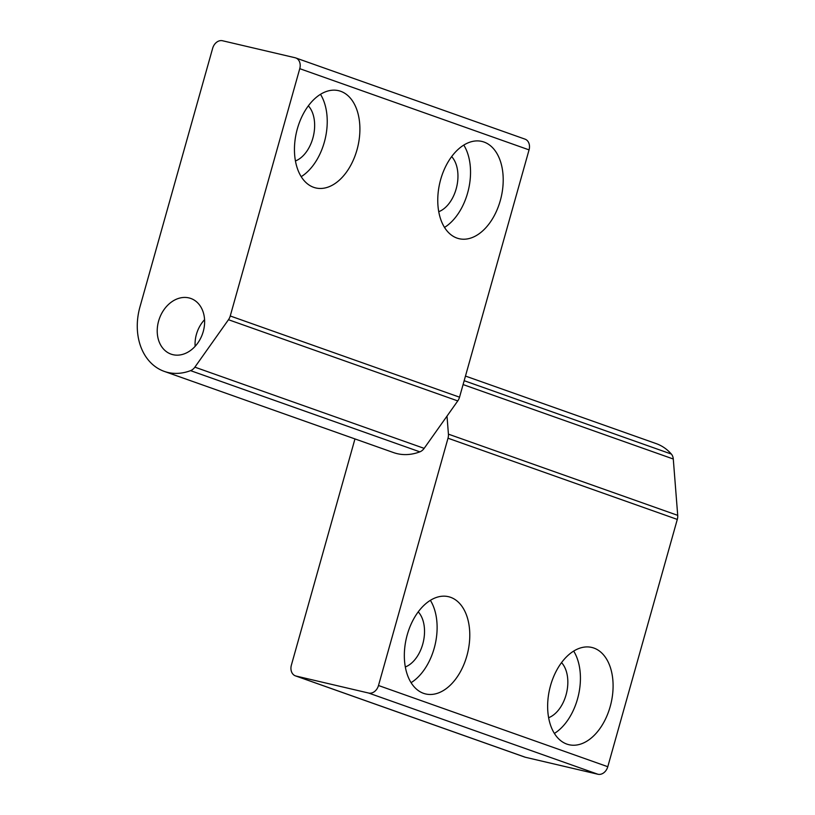 <?xml version="1.0" encoding="UTF-8"?>
<svg xmlns="http://www.w3.org/2000/svg" width="815" height="815" viewBox="0 0 815 815"><rect width="100%" height="100%" fill="white"/><g stroke="black" fill="none" stroke-linecap="round" stroke-linejoin="round"><path stroke-width="1.22" d="M525.339 757.257L296.049 676.053A9.607 7.437 109.5 0 1 295.438 675.869L524.728 757.074A9.607 7.437 -70.5 0 0 525.339 757.257L597.935 774.25A9.607 7.437 -70.5 0 0 607.786 766.711L677.296 519.42A9.607 7.437 -70.5 0 0 677.713 515.355L673.282 459.008A9.607 7.437 -70.5 0 0 671.346 454.057A57.641 44.621 -70.5 0 0 656.157 443.605L465.477 376.072M677.713 515.355L448.423 434.151A9.607 7.437 109.5 0 1 448.005 438.215L677.296 519.42M607.786 766.711L378.496 685.507L448.005 438.215M566.873 744.105A49.959 31.51 -76.8 0 1 550.105 687.208A49.959 31.51 -76.8 0 1 591.751 647.436A49.959 31.51 -76.8 0 1 611.046 703.264A49.959 31.51 -76.8 0 1 568.982 744.716A49.959 31.51 -76.8 0 1 566.873 744.105M423.566 693.351A49.959 31.51 -76.8 0 1 406.797 636.454A49.959 31.51 -76.8 0 1 448.444 596.682A49.959 31.51 -76.8 0 1 467.739 652.509A49.959 31.51 -76.8 0 1 425.674 693.962A49.959 31.51 -76.8 0 1 423.566 693.351M448.423 434.151L447.007 416.108M354.963 438.928L291.383 665.121A9.607 7.437 109.5 0 0 295.438 675.869M296.049 676.053L368.635 693.045L597.935 774.25M378.496 685.507A9.607 7.437 109.5 0 1 368.635 693.045M411.086 682.675A49.959 31.51 103.2 0 0 430.371 600.329M405.33 666.955A30.746 19.387 103.2 0 0 423.27 642.098A30.746 19.387 103.2 0 0 418.227 611.861M554.394 733.429A49.959 31.51 103.2 0 0 573.678 651.083M548.638 717.709A30.746 19.387 103.2 0 0 566.578 692.852A30.746 19.387 103.2 0 0 561.535 662.615M230.248 315.976A9.607 7.437 109.5 0 1 228.475 319.714L194.867 367.157A9.607 7.437 109.5 0 1 190.557 370.642A57.641 44.621 109.5 0 1 164.284 371.396A57.641 44.621 109.5 0 1 139.966 306.868L212.654 48.289A9.607 7.437 109.5 0 1 222.505 40.75L295.101 57.743A9.607 7.437 109.5 0 1 295.713 57.926A9.607 7.437 109.5 0 1 299.757 68.674L230.248 315.976L459.538 397.18A9.607 7.437 -70.5 0 1 457.765 400.919L424.157 448.362L194.867 367.157M299.757 68.674L529.057 149.879L459.538 397.18M340.68 91.29A49.959 31.51 -76.8 0 1 357.439 148.187A49.959 31.51 -76.8 0 1 315.792 187.949A49.959 31.51 -76.8 0 1 296.497 132.132A49.959 31.51 -76.8 0 1 338.561 90.669A49.959 31.51 -76.8 0 1 340.68 91.29M483.988 142.044A49.959 31.51 -76.8 0 1 500.746 198.942A49.959 31.51 -76.8 0 1 459.1 238.703A49.959 31.51 -76.8 0 1 439.805 182.886A49.959 31.51 -76.8 0 1 481.869 141.423A49.959 31.51 -76.8 0 1 483.988 142.044M190.557 370.642L419.847 451.846A9.607 7.437 -70.5 0 0 424.157 448.362M419.847 451.846A57.641 44.621 109.5 0 1 393.574 452.6L164.284 371.396M529.057 149.879A9.607 7.437 -70.5 0 0 525.003 139.131L295.713 57.926M444.511 227.416A49.959 31.51 103.2 0 0 463.786 145.07M438.755 211.696A30.746 19.387 103.2 0 0 456.695 186.839A30.746 19.387 103.2 0 0 451.653 156.602M301.204 176.661A49.959 31.51 103.2 0 0 320.489 94.316M295.448 160.942A30.746 19.387 103.2 0 0 313.388 136.085A30.746 19.387 103.2 0 0 308.345 105.848M188.907 297.903A29.544 22.871 109.5 0 1 190.792 298.453A29.544 22.871 109.5 0 1 202.487 333.926A29.544 22.871 109.5 0 1 171.069 354.138A29.544 22.871 109.5 0 1 158.966 319.857A29.544 22.871 109.5 0 1 188.907 297.903M204.575 319.674A28.82 22.311 -70.5 0 0 195.142 346.324M671.346 454.057L464.173 380.697M463.083 384.568L673.282 459.008M228.475 319.714L457.765 400.919"/></g></svg>
